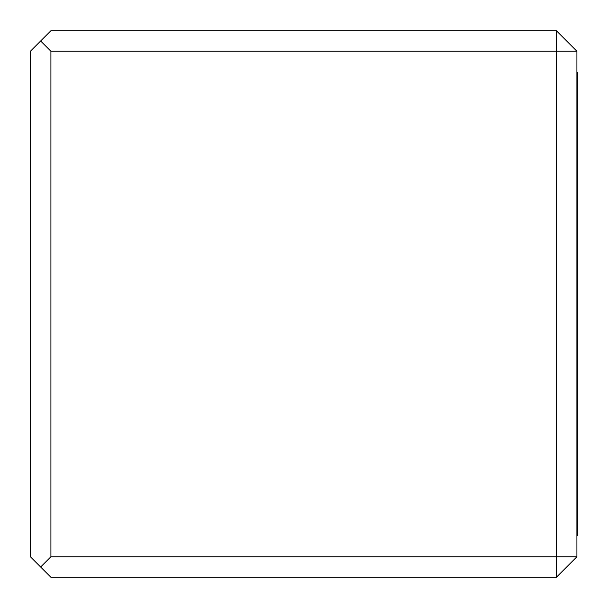 <?xml version="1.0" encoding="UTF-8"?>
<svg xmlns="http://www.w3.org/2000/svg" width="608" height="608" viewBox="0 0 608 608"><rect width="100%" height="100%" fill="white"/><g stroke="black" fill="none" stroke-linecap="round" stroke-linejoin="round"><path stroke-width="0.91" d="M577.6 72.458C577.6 64.349 577.6 64.349 577.6 72.458C577.6 64.349 577.6 64.349 577.6 72.458L577.6 535.542C577.6 543.651 577.6 543.651 577.6 535.542C577.6 543.651 577.6 543.651 577.6 535.542M576.916 281.2L577.6 281.132L577.6 326.868L576.916 326.8M50.897 51.239L50.897 556.761L556.419 556.761L556.419 51.239L50.897 51.239L40.645 40.987L30.4 51.239L30.4 556.761L40.645 567.013L50.897 556.761M40.645 40.987L50.897 30.742L556.419 30.742L576.916 51.239L576.916 556.761L556.419 577.258L50.897 577.258L40.645 567.013M556.419 30.742L556.419 51.239L576.916 51.239M576.916 556.761L556.419 556.761L556.419 577.258"/></g></svg>
